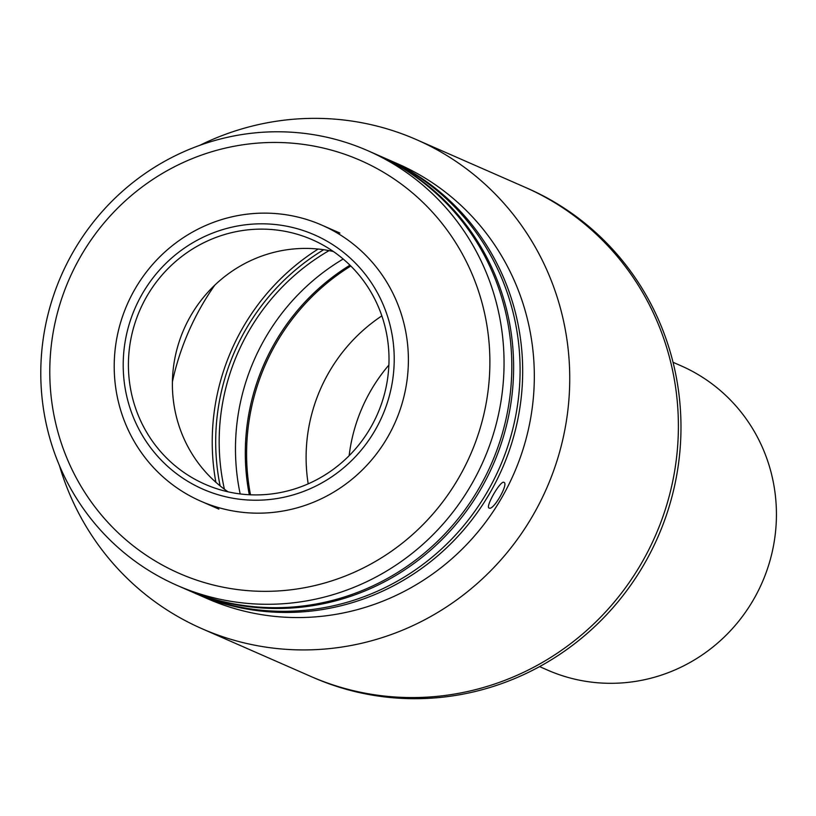 <?xml version="1.0" encoding="UTF-8"?>
<svg xmlns="http://www.w3.org/2000/svg" width="816" height="816" viewBox="0 0 816 816"><rect width="100%" height="100%" fill="white"/><g stroke="black" fill="none" stroke-linecap="round" stroke-linejoin="round"><path stroke-width="1.22" d="M539.6 666.601L547.556 670.099A166.138 161.364 -66.3 0 0 612.255 683.308A166.138 161.364 -66.3 0 0 772.579 550.28A166.138 161.364 -66.3 0 0 681.003 365.782L673.037 362.294M388.875 365.068A166.138 161.364 -66.3 0 0 349.136 455.705A166.138 161.364 113.7 0 1 388.875 365.068M308.193 483.847A166.138 161.364 113.7 0 1 306.112 455.389A166.138 161.364 113.7 0 1 381.837 315.884M250.492 494.802A215.985 209.773 113.7 0 1 246.605 451.075A215.985 209.773 113.7 0 1 350.809 266.026M240.179 493.935A215.985 209.773 113.7 0 1 235.487 446.199A215.985 209.773 113.7 0 1 343.189 259.019M215.873 482.287A223.105 216.689 113.7 0 1 212.242 439.11A223.105 216.689 113.7 0 1 318.148 249.043A223.105 216.689 113.7 0 0 212.242 439.11A223.105 216.689 113.7 0 0 215.873 482.287M199.849 145.309A267.016 259.335 113.7 0 1 416.384 139.607L527.615 188.384A267.016 259.335 113.7 0 1 680.962 430.532A267.016 259.335 113.7 0 1 313.16 677.453L310.57 676.321A267.016 259.335 113.7 0 0 678.371 429.4A267.016 259.335 113.7 0 1 310.57 676.321L201.919 628.677A267.016 259.335 113.7 0 1 59.425 465.538M525.035 187.252A267.016 259.335 113.7 0 1 678.371 429.4A267.016 259.335 113.7 0 0 525.035 187.252M224.41 489.233A215.985 209.773 113.7 0 1 219.188 439.049A215.985 209.773 113.7 0 1 329.052 250.614M249.298 494.741A215.985 209.773 113.7 0 1 245.32 450.503A215.985 209.773 113.7 0 1 349.962 265.18M220.126 485.897A219.545 213.231 113.7 0 1 215.71 439.079A219.545 213.231 113.7 0 1 323.697 249.716M503.921 482.358C508.97 483.643 493.272 510.918 489.131 508.062C484.928 507.287 500.616 479.992 503.921 482.358L504.002 482.399M385.06 158.273A237.344 230.52 113.7 0 1 386.356 158.834A237.344 230.52 113.7 0 1 522.658 374.075A237.344 230.52 113.7 0 1 195.728 593.569A237.344 230.52 113.7 0 1 194.443 592.997M386.356 158.834L398.004 163.945A237.344 230.52 113.7 0 1 534.307 379.185A237.344 230.52 113.7 0 1 207.366 598.669L195.728 593.569M416.384 139.607A267.016 259.335 113.7 0 1 569.721 381.755A267.016 259.335 113.7 0 1 201.919 628.677M214.792 285.151A257.519 250.114 -66.3 0 0 172.411 381.796M185.773 589.193A237.344 230.52 -66.3 0 0 186.67 589.591L193.147 592.426A237.344 230.52 -66.3 0 0 520.078 372.943A237.344 230.52 -66.3 0 0 383.775 157.702L377.308 154.867A237.344 230.52 -66.3 0 0 376.4 154.469M186.67 589.591A237.344 230.52 -66.3 0 0 513.611 370.107A237.344 230.52 -66.3 0 0 377.308 154.867M123.216 363.263A138.842 134.854 -66.3 0 0 257.02 500.228A138.842 134.854 -66.3 0 0 394.21 360.774A138.842 134.854 -66.3 0 0 260.396 223.819A138.842 134.854 -66.3 0 0 123.216 363.263M114.22 364.507A150.715 146.38 -66.3 0 0 200.767 501.177A150.715 146.38 -66.3 0 0 408.377 361.804A150.715 146.38 -66.3 0 0 321.82 225.124A150.715 146.38 -66.3 0 0 114.22 364.507M388.997 360.825A133.508 129.673 -66.3 0 0 312.324 239.751A133.508 129.673 -66.3 0 0 128.418 363.212A133.508 129.673 -66.3 0 0 205.091 484.286A133.508 129.673 -66.3 0 0 388.997 360.825M333.387 251.512A133.508 129.673 -66.3 0 0 172.4 382.5A133.508 129.673 -66.3 0 0 228.011 491.813M504.033 365.905A237.344 230.52 113.7 0 1 177.103 585.398A237.344 230.52 113.7 0 1 40.8 370.158A237.344 230.52 113.7 0 1 367.73 150.664A237.344 230.52 113.7 0 1 504.033 365.905M177.103 585.398L184.865 588.805A237.344 230.52 -66.3 0 0 511.795 369.311A237.344 230.52 -66.3 0 0 375.493 154.071L367.73 150.664M49.796 368.914A225.481 218.994 -66.3 0 0 267.087 591.335A225.481 218.994 -66.3 0 0 489.865 364.885A225.481 218.994 -66.3 0 0 272.575 142.463A225.481 218.994 -66.3 0 0 49.796 368.914M218.882 509.123L200.767 501.177M339.925 233.07L321.82 225.124"/></g></svg>
